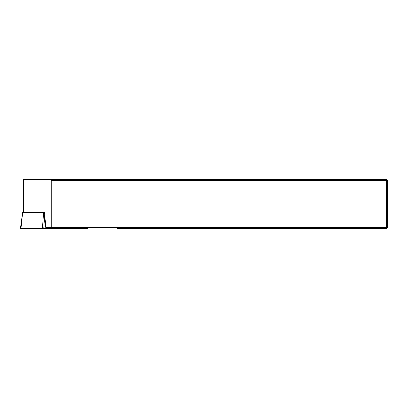 <?xml version="1.0" encoding="UTF-8"?>
<svg xmlns="http://www.w3.org/2000/svg" width="408" height="408" viewBox="0 0 408 408"><rect width="100%" height="100%" fill="white"/><g stroke="black" fill="none" stroke-linecap="round" stroke-linejoin="round"><path stroke-width="0.61" d="M51.23 227.434L386.366 227.434L386.366 180.566L51.23 180.566L51.23 227.434L45.732 227.434L44.533 212.349L22.598 212.349L20.9 228.669L20.4 228.669L22.598 212.349M23.48 212.349L23.48 179.331L50.459 179.331L51.23 180.566M50.459 179.331L386.366 179.331L386.366 180.566L387.6 180.566L387.6 227.434L386.366 228.669L117.463 228.669L116.229 227.434M386.366 228.669L386.366 227.434L387.6 227.434M387.6 180.566L386.366 179.331M87.633 227.434L87.781 228.669L20.9 228.669M23.73 212.349L23.73 179.331M44.717 214.669L43.738 228.669M84.329 227.434L84.323 228.669M42.437 228.669L43.585 212.349"/></g></svg>
